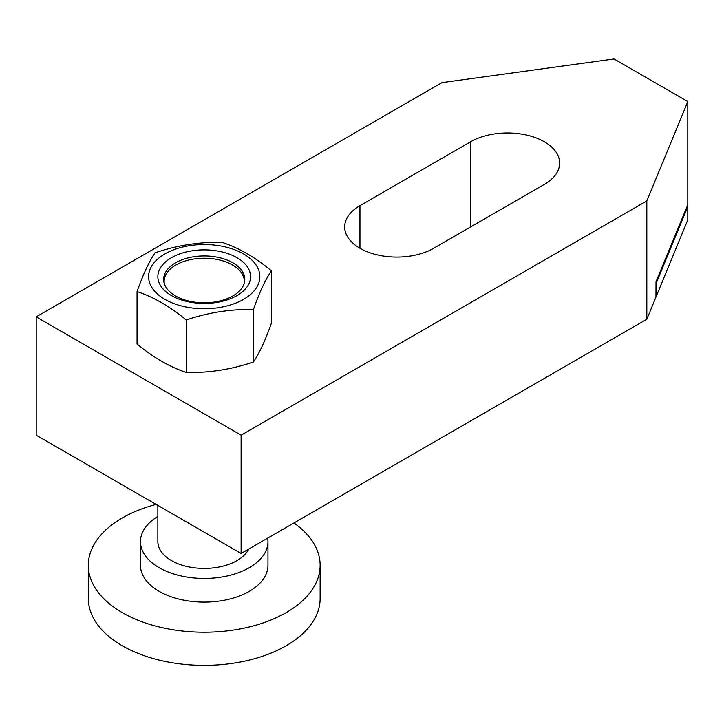 <?xml version="1.0" encoding="UTF-8"?>
<svg xmlns="http://www.w3.org/2000/svg" width="724" height="724" viewBox="0 0 724 724"><rect width="100%" height="100%" fill="white"/><g stroke="black" fill="none" stroke-linecap="round" stroke-linejoin="round"><path stroke-width="1.09" d="M293.971 522.954A115.912 66.925 180 0 1 320.135 565.308A115.912 66.925 180 0 1 248.576 627.129A115.912 66.925 180 0 1 122.256 612.622A115.912 66.925 180 0 1 88.31 565.308A115.912 66.925 180 0 1 156.131 504.411M320.135 565.308L320.135 598.431A115.912 66.925 180 0 1 248.576 660.252A115.912 66.925 180 0 1 122.256 645.754A115.912 66.925 180 0 1 88.31 598.431L88.31 565.308M267.681 538.131A63.748 36.806 180 0 1 267.971 541.643A63.748 36.806 180 0 1 228.621 575.652A63.748 36.806 180 0 1 159.144 567.67A63.748 36.806 180 0 1 140.474 541.643A63.748 36.806 180 0 1 157.859 516.384M267.971 541.643L267.971 565.308A63.748 36.806 180 0 1 228.621 599.309A63.748 36.806 180 0 1 159.144 591.327A63.748 36.806 180 0 1 140.474 565.308L140.474 541.643M248.784 549.036A46.363 26.77 180 0 1 171.434 560.575A46.363 26.77 180 0 1 157.859 541.643L157.859 505.406M244.133 283.6A40.091 23.15 0 0 0 232.567 265.011A40.091 23.15 0 0 0 187.118 260.441A40.091 23.15 0 0 0 164.321 283.6M36.2 316.868L36.2 435.169L241.11 553.471L646.822 319.239L655.962 297.066L656.007 281.808L687.8 204.72L687.8 101.559L646.822 200.937L241.11 435.169L36.2 316.868L441.912 82.636L614.033 58.97L687.8 101.559M687.166 206.25L687.8 206.612L656.541 282.405L656.541 294.704L656.007 294.632M656.541 282.405L656.007 282.333M646.822 319.239L646.822 200.937M656.541 294.704L656.596 295.537L656.007 295.202M656.596 295.537L687.8 219.861L687.8 206.612M470.6 141.786A52.164 30.118 180 0 1 527.443 135.252A52.164 30.118 180 0 1 559.643 163.081A52.164 30.118 180 0 1 544.367 184.376L433.721 248.251A52.164 30.118 180 0 1 376.869 254.785A52.164 30.118 180 0 1 344.669 226.956A52.164 30.118 180 0 1 359.955 205.661L470.6 141.786L470.6 226.956M241.11 553.471L241.11 435.169M175.534 262.812A40.571 23.421 0 0 0 163.651 279.373A40.571 23.421 0 0 0 188.702 301.021A40.571 23.421 0 0 0 232.911 295.935A40.571 23.421 0 0 0 244.793 279.373A40.571 23.421 0 0 0 219.752 257.735A40.571 23.421 0 0 0 175.534 262.812M271.4 270.803L271.4 323.221C265.4 340.253 259.4 353.185 253.4 362.009C231.01 369.575 208.612 373.041 186.222 372.398L186.222 319.981C208.612 312.406 231.01 308.949 253.4 309.591C259.4 292.55 265.4 279.627 271.4 270.803C255.011 257.228 238.612 247.771 222.223 242.413C199.833 241.771 177.434 245.228 155.045 252.803C149.044 261.626 143.044 274.55 137.044 291.591C153.434 296.949 169.832 306.406 186.222 319.981M164.882 253.934A55.639 32.118 180 0 1 243.563 253.934A55.639 32.118 180 0 1 243.563 299.356A55.639 32.118 180 0 1 164.882 299.356A55.639 32.118 180 0 1 164.882 253.934M237.01 295.573A46.363 26.77 180 0 1 171.434 295.573A46.363 26.77 180 0 1 171.434 257.717A46.363 26.77 180 0 1 237.01 257.717A46.363 26.77 180 0 1 237.01 295.573M253.4 309.591L253.4 362.009M186.222 372.398C169.832 367.041 153.434 357.575 137.044 344.009L137.044 291.591M359.955 248.251L359.955 205.661"/></g></svg>
